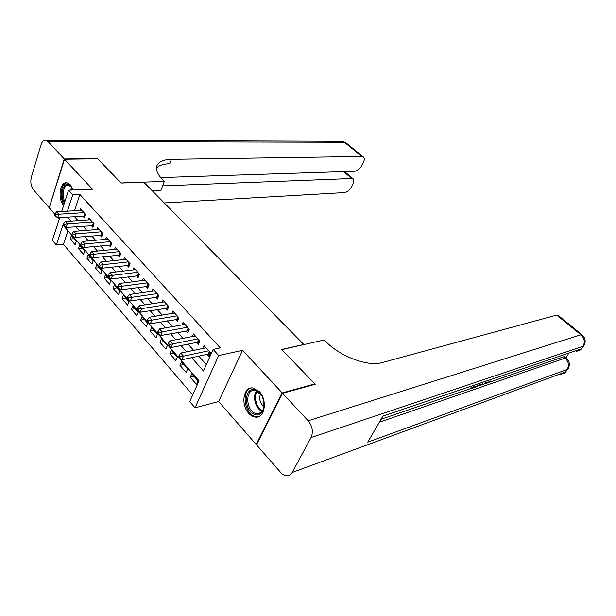 <?xml version="1.0" encoding="UTF-8"?>
<svg xmlns="http://www.w3.org/2000/svg" width="616" height="616" viewBox="0 0 616 616"><rect width="100%" height="100%" fill="white"/><g stroke="black" fill="none" stroke-linecap="round" stroke-linejoin="round"><path stroke-width="0.92" d="M73.065 189.99L70.27 184.792L67.106 182.844C60.029 180.935 57.319 198.953 63.633 205.351L63.664 205.382M248.725 413.29C250.881 415.669 253.215 416.947 255.717 417.14C264.911 418.326 267.613 399.946 259.351 391.63L252.637 387.941C243.32 386.679 240.594 404.866 248.725 413.29M67.922 230.738L63.417 244.375L56.395 244.999L52.391 240.294L59.721 217.594M303.911 344.583L143.821 182.221L121.09 183.052L97.69 158.797L64.511 159.236L49.226 207.8L54.886 214.276M57.896 217.718L59.198 219.204M256.78 444.198L256.14 444.406L282.19 392.908L242.542 350.342L218.703 355.555L195.026 407.823L189.743 401.617L199.03 380.88L62.917 225.009L56.395 244.999M242.542 350.342L218.642 401.532L256.14 444.406M218.642 401.532L195.026 407.823M63.417 244.375L192.708 395.002M303.988 344.421L281.666 349.495L314.868 383.907L314.576 384.453M314.868 383.907L282.19 392.908M82.814 216.093L84.3 217.741L85.455 214.306L80.373 208.67L79.78 210.433M91.353 225.595L92.87 227.273L94.056 223.824L88.881 218.095L88.257 219.904M100.054 235.266L101.594 236.975L102.81 233.518L97.536 227.681L96.889 229.545M108.909 245.114L110.472 246.854L111.719 243.382L106.352 237.445L105.675 239.37M117.926 255.14L119.519 256.918L120.798 253.438L115.331 247.386L114.614 249.365M127.104 265.35L128.729 267.159L130.038 263.671L124.471 257.503L123.716 259.552M136.459 275.752L138.115 277.593L139.455 274.097L133.78 267.814L132.987 269.931M145.984 286.355L147.671 288.226L149.049 284.715L143.266 278.317L142.427 280.503M155.694 297.151L157.411 299.06L158.82 295.541L152.93 289.02L152.044 291.283M165.589 308.154L167.344 310.102L168.784 306.568L162.786 299.93L161.839 302.271M175.675 319.373L177.462 321.36L178.94 317.817L172.826 311.041L171.818 313.475M185.963 330.807L187.78 332.832L189.297 329.283L183.06 322.376L181.997 324.901M196.442 342.465L198.298 344.536L199.854 340.979L193.493 333.934L192.361 336.552M194.001 376.322L190.252 377.2L196.527 384.423L198.067 380.981L191.769 373.758L190.252 377.2M183.707 364.518L179.957 365.342L186.109 372.426L187.611 368.992L181.435 361.915L179.957 365.342M173.604 352.937L169.854 353.715L175.891 360.668L177.354 357.241L171.294 350.296L169.854 353.715M163.694 341.58L159.944 342.304L165.866 349.126L167.29 345.707L161.346 338.892L159.944 342.304M153.969 330.43L150.219 331.108L156.033 337.799L157.419 334.396L151.59 327.704L150.219 331.108M144.421 319.488L140.671 320.12L146.377 326.688L147.732 323.292L142.011 316.724L140.671 320.12M135.05 308.747L131.3 309.34L136.906 315.785L138.23 312.389L132.609 305.952L131.3 309.34M125.849 298.206L122.099 298.752L127.604 305.082L128.898 301.694L123.377 295.372L122.099 298.752M116.817 287.849L113.067 288.35L118.472 294.564L119.735 291.191L114.314 284.977L113.067 288.35M107.939 277.677L104.196 278.139L109.502 284.245L110.734 280.881L105.413 274.775L104.196 278.139M99.222 267.683L95.488 268.106L100.693 274.105L101.902 270.747L96.674 264.757L95.488 268.106M90.66 257.865L86.925 258.258L92.038 264.149L93.216 260.799L88.08 254.909L86.925 258.258M82.244 248.217L78.509 248.571L83.537 254.362L84.692 251.02L79.641 245.237L78.509 248.571M76.307 241.418L71.348 235.736L70.247 239.054L75.191 244.745L76.307 241.418M191.684 357.68L203.457 371.001L213.128 349.411L220.266 347.901L79.895 194.479L74.521 210.749M74.498 216.632L78.04 220.613M83.037 226.211L86.717 230.345M91.722 235.966L95.549 240.263M100.57 245.892L104.543 250.358M109.579 256.01L113.706 260.645M118.757 266.312L123.046 271.117M128.105 276.8L132.555 281.797M137.63 287.495L142.25 292.677M147.339 298.39L152.129 303.773M157.234 309.502L162.208 315.084M167.321 320.82L172.48 326.611M177.608 332.37L182.96 338.377M188.096 344.144L193.655 350.373M198.799 356.156L206.321 364.595M207.138 354.362L209.032 356.464L210.626 352.899L204.135 345.715L202.934 348.448M61.677 211.519L68.569 190.175L92.423 189.197L64.511 159.236M68.569 190.175L72.773 194.802L67.429 211.173M79.895 194.479L72.773 194.802M213.128 349.411L218.703 355.555M67.413 217.094L70.956 221.098M75.937 226.742L79.618 230.9M84.623 236.559L88.442 240.887M93.463 246.562L97.428 251.059M102.464 256.749L106.591 261.415M111.635 267.128L115.916 271.972M120.982 277.7L125.425 282.729M130.507 288.473L135.12 293.693M140.209 299.453L144.999 304.874M150.104 310.649L155.078 316.27M160.191 322.06L165.358 327.897M170.478 333.695L175.837 339.755M180.973 345.568L186.532 351.859M73.974 238.739L70.247 239.054M208.724 350.797L183.453 356.148L180.742 353.06L206.021 347.801M210.041 354.208L208.27 354.115L181.882 359.79L183.453 356.148L180.226 356.726L179.148 355.486L178.524 356.949L179.602 358.181L180.226 356.726M179.602 358.181L181.882 359.79M180.742 353.06L179.148 355.486M255.24 389.859C266.836 392.561 266.443 418.803 254.924 414.56C243.566 411.611 243.828 386.07 255.24 389.859M261.677 395.541L255.902 390.598L254.647 390.375C244.899 389.112 245.853 411.003 255.617 413.452L257.103 413.721C261.323 413.536 263.656 410.495 264.095 404.604M251.497 387.949C241.241 389.897 244.098 413.683 254.909 416.377L259.074 416.462M260.499 393.863C258.843 398.898 259.983 403.164 263.91 406.668M64.434 202.995C59.891 196.874 62.308 183.445 67.837 184.415C69.862 184.7 71.518 186.317 72.819 189.266M70.571 190.098L71.749 187.233L68.53 185.185C63.71 184.346 61.261 195.549 64.888 201.586M67.036 182.837C61.038 182.99 59.005 197.767 64.01 204.304M381.088 419.25L471.733 388.234M475.806 386.84L476.438 386.625M479.741 385.5L480.78 385.139M481.951 384.746L484.777 383.776M485.785 383.429L487.241 382.929M489.458 382.174L563.571 356.818L564.98 357.01M565.888 357.773L568.121 354.477M282.551 393.301L256.479 444.798L280.657 472.449C282.605 474.62 284.692 475.745 286.917 475.829C289.173 475.814 290.929 474.697 292.192 472.472L311.072 437.553C313.429 431.831 312.458 426.241 308.169 420.797L282.551 393.301L315.223 384.276L281.781 349.611L324.185 339.97L326.08 341.841C340.64 356.772 368.276 366.89 382.159 362.585L556.741 315.099L558.127 315.377M308.169 420.797L580.911 334.765C584.515 338.307 585.215 342.142 583.005 346.277L581.227 348.887L382.906 416.116L367.775 442.165L567.182 369.461L565.457 372.002L560.675 374.744M473.527 386.725L473.127 387.349L476.137 386.324L475.637 387.118L471.902 388.396L471.017 387.58M476.137 386.324L475.745 385.963M471.902 388.396L472.803 386.971M481.312 384.068L476.607 386.786L477.508 385.37M478.216 385.123L477.823 385.747L480.526 384.338M476.607 386.786L476.122 386.34M478.863 385.393L478.47 385.038M482.975 383.499L480.95 385.3L482.259 383.745M486.178 382.413L485.685 383.676L484.946 383.93L485.462 382.651M480.95 385.3L480.503 384.885M484.946 383.93L484.068 383.129M487.949 381.805L488.619 382.128L490.136 381.065M490.921 380.796L488.188 382.89L487.341 382.99L487.194 382.066M64.28 158.982L97.451 158.543L121.006 182.967L164.326 181.389L162.909 179.98C157.249 174.182 155.324 169.246 157.149 165.173C159.174 161.446 163.925 159.498 171.387 159.328L361.892 156.487L344.382 142.242L48.033 141.541L64.28 158.982L49.311 207.523M164.326 181.389L160.876 190.552L152.422 190.929M162.639 185.87L352.745 178.471C354.085 179.418 354.177 181.189 353.014 183.784L351.644 186.609C349.695 190.098 347.293 192.092 344.444 192.592L164.295 202.957M48.033 141.541L45.907 140.225C43.759 139.94 42.15 141.403 41.08 144.629L31.362 177.139C30.238 182.066 30.931 186.271 33.449 189.759L48.995 207.538M160.691 177.577L354.754 171.256C357.611 170.817 360.029 168.815 362.023 165.25L363.425 162.347C364.649 159.621 364.549 157.765 363.14 156.772L361.892 156.487M156.456 168.183C158.974 165.365 163.402 163.879 169.731 163.725L171.387 159.328M197.99 338.916L172.703 343.905L170.047 340.879L195.341 335.982M199.261 342.334L197.574 342.242L171.171 347.54L172.703 343.905L169.5 344.467L168.445 343.258L167.837 344.714L168.892 345.923L169.5 344.467M168.892 345.923L171.171 347.54M170.047 340.879L168.445 343.258M187.472 327.258L162.162 331.901L159.559 328.944L184.869 324.386M188.696 330.692L160.676 335.528L162.162 331.901L158.99 332.463L157.95 331.269L157.365 332.725L158.397 333.911L158.99 332.463M158.397 333.911L160.676 335.528M159.559 328.944L157.95 331.269M177.146 315.831L151.836 320.143L149.288 317.24L174.597 313.013M178.332 319.273L150.381 323.762L151.836 320.143L148.695 320.69L147.671 319.527L147.093 320.975L148.109 322.137L148.695 320.69M148.109 322.137L150.381 323.762M149.288 317.24L147.671 319.527M167.028 304.627L141.711 308.616L139.208 305.767L164.526 301.855M168.176 308.069L140.294 312.22L141.711 308.616L138.592 309.147L137.591 308.008L137.029 309.455L138.03 310.595L138.592 309.147M138.03 310.595L140.294 312.22M139.208 305.767L137.591 308.008M157.095 293.632L131.786 297.312L129.329 294.517L154.647 290.914M158.204 297.081L130.407 300.908L131.786 297.312L128.69 297.836L127.712 296.712L127.166 298.159L128.143 299.276L128.69 297.836M128.143 299.276L130.407 300.908M129.329 294.517L127.712 296.712M147.355 282.844L122.045 286.224L119.643 283.483L144.945 280.18M148.425 286.294L120.705 289.813L122.045 286.224L118.98 286.74L118.018 285.639L117.487 287.079L118.441 288.173L118.98 286.74M118.441 288.173L120.705 289.813M119.643 283.483L118.018 285.639M137.791 272.257L112.497 275.352L110.133 272.665L135.428 269.639M138.831 275.714L111.188 278.925L112.497 275.352L109.456 275.853L108.508 274.775L107.993 276.207L108.932 277.285L109.456 275.853M108.932 277.285L111.188 278.925M110.133 272.665L108.508 274.775M128.405 261.862L103.126 264.68L100.808 262.046L126.088 259.298M129.422 265.319L101.848 268.245L103.126 264.68L100.108 265.173L99.184 264.118L98.676 265.542L99.599 266.605L100.108 265.173M99.599 266.605L101.848 268.245M100.808 262.046L99.184 264.118M119.196 251.659L93.932 254.208L91.661 251.621L116.917 249.141M120.174 255.116L92.685 257.765L93.932 254.208L90.937 254.693L90.028 253.661L89.536 255.086L90.444 256.117L90.937 254.693M90.444 256.117L92.685 257.765M91.661 251.621L90.028 253.661M110.149 241.649L84.908 243.936L82.675 241.395L107.916 239.17M111.103 245.099L83.691 247.478L84.908 243.936L81.936 244.413L81.05 243.389L80.565 244.814L81.451 245.83L81.936 244.413M81.451 245.83L83.691 247.478M82.675 241.395L81.05 243.389M101.263 231.809L76.045 233.849L73.858 231.354L99.068 229.375M102.194 235.266L74.859 237.383L76.045 233.849L73.104 234.319L72.226 233.318L71.756 234.735L72.634 235.728L73.104 234.319M72.634 235.728L74.859 237.383M73.858 231.354L72.226 233.318M92.539 222.145L67.352 223.947L65.204 221.498L90.383 219.758M93.447 225.595L66.189 227.466L67.352 223.947L64.426 224.401L63.571 223.423L63.109 224.832L63.972 225.818L64.426 224.401M63.972 225.818L66.189 227.466M65.204 221.498L63.571 223.423M83.969 212.659L58.813 214.222L56.695 211.819L81.851 210.31M84.846 216.1L57.681 217.733L58.813 214.222L55.91 214.668L55.07 213.706L54.616 215.115L55.463 216.077L55.91 214.668M55.463 216.077L57.681 217.733M56.695 211.819L55.07 213.706M209.81 351.998L208.87 354.092M209.409 351.559L208.27 354.115M262.085 411.257C255.532 409.062 252.098 396.103 256.656 390.86M257.357 391.199C253.238 396.311 256.41 408.293 262.524 410.603M72.218 188.011L71.441 190.059M292.192 472.472L565.457 372.002L567.852 369.053M582.228 334.973L581.897 334.711C585.408 337.861 586.086 341.449 583.945 345.476L583.005 346.277L311.072 437.553M557.765 315.084L581.897 334.711L580.911 334.765L556.741 315.099M379.364 422.222L565.126 358.119L563.571 356.818M583.668 345.892L581.227 348.887L576.022 351.79M565.126 358.119C568.645 361.661 569.33 365.442 567.182 369.461L568.152 368.622C570.239 364.687 569.584 361.153 566.189 358.027L565.126 358.119M566.52 358.296L564.641 356.733M351.405 178.186L343.582 171.618M341.048 141.264L342.273 141.264L346.207 142.997M199.091 340.132L198.183 342.219M198.691 339.685L197.574 342.242M188.581 328.497L187.695 330.584M188.18 328.043L187.095 330.6M178.278 317.086L177.408 319.165M177.87 316.632L176.807 319.173M168.168 305.89L167.321 307.969M167.76 305.436L166.728 307.969M158.258 294.91L157.427 296.981M157.835 294.448L156.834 296.981M148.525 284.138L147.717 286.201M148.102 283.676L147.124 286.194M138.977 273.566L138.192 275.622M138.554 273.096L137.591 275.614M129.599 263.186L128.836 265.234M129.175 262.716L128.236 265.226M120.397 252.999L119.65 255.039M119.974 252.522L119.057 255.024M111.365 242.989L110.634 245.029M110.934 242.511L110.041 245.006M102.487 233.164L101.771 235.196M102.056 232.686L101.186 235.173M93.771 223.516L93.078 225.541M93.339 223.03L92.485 225.51M85.208 214.029L84.531 216.054M84.769 213.552L83.938 216.016M260.614 412.705L257.103 413.721M579.394 350.704L581.866 348.517M563.817 373.65L566.104 371.602M486.563 382.282L487.156 382.821M156.687 166.428L157.149 165.173M352.745 178.471L344.536 171.587M363.14 156.772L345.653 142.55L342.273 141.264L45.907 140.225"/></g></svg>

